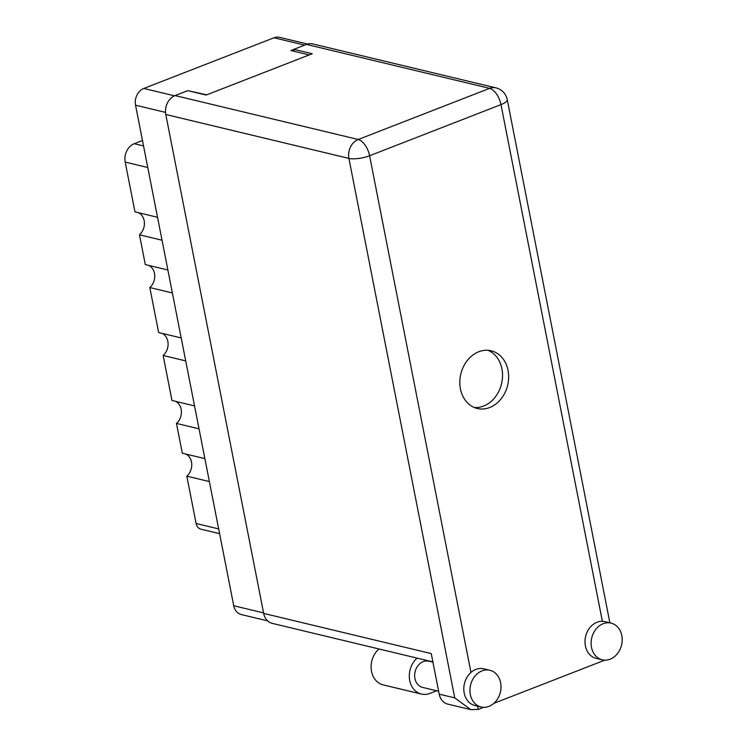 <?xml version="1.0" encoding="UTF-8"?>
<svg xmlns="http://www.w3.org/2000/svg" width="747" height="747" viewBox="0 0 747 747"><rect width="100%" height="100%" fill="white"/><g stroke="black" fill="none" stroke-linecap="round" stroke-linejoin="round"><path stroke-width="1.12" d="M204.883 458.621L182.315 453.205L176.469 423.418L199.038 428.834M194.537 405.892L171.969 400.476L163.145 355.479L185.704 360.894M181.204 337.943L158.644 332.536L149.811 287.539L172.38 292.945M167.879 270.003L145.31 264.587L139.465 234.801L162.034 240.217M157.533 217.274L134.964 211.859L125.197 162.08A14.669 11.915 -76.5 0 1 134.264 143.704L142.472 140.511M293.888 49.442L290.994 50.572L309.183 54.933M267.659 620.888L241.365 614.576A13.371 10.86 -76.5 0 1 233.746 605.752L135.543 105.206A13.371 10.86 -76.5 0 1 143.807 88.454L273.99 37.78A13.371 10.86 -76.5 0 1 279.574 37.35L307.587 44.064M206.704 94.822L187.917 90.686M171.782 97.502A13.371 10.86 103.5 0 0 170.475 98.66M219.599 533.647L201.018 529.193A8.628 7.003 -76.5 0 1 196.106 523.498L186.815 476.156L209.384 481.563M185.844 454.055A12.942 10.514 -76.5 0 1 191.746 464.148A12.942 10.514 -76.5 0 1 186.815 476.156M175.498 401.326A12.942 10.514 -76.5 0 1 181.4 411.41A12.942 10.514 -76.5 0 1 176.469 423.418M162.164 333.377A12.942 10.514 -76.5 0 1 168.075 343.471A12.942 10.514 -76.5 0 1 163.145 355.479M148.84 265.437A12.942 10.514 -76.5 0 1 154.741 275.531A12.942 10.514 -76.5 0 1 149.811 287.539M138.494 212.708A12.942 10.514 -76.5 0 1 144.395 222.793A12.942 10.514 -76.5 0 1 139.465 234.801M470.33 694.523A18.871 15.332 103.5 0 0 481.068 706.979A18.871 15.332 103.5 0 0 500.621 682.73A18.871 15.332 103.5 0 0 489.873 670.274A18.871 15.332 103.5 0 0 470.33 694.523M489.873 670.274L483.757 668.808A18.871 15.332 103.5 0 0 470.965 672.44A18.871 15.332 103.5 0 0 464.204 693.057A18.871 15.332 103.5 0 0 474.952 705.513L481.068 706.979M591.503 647.36A18.871 15.332 103.5 0 0 602.25 659.816A18.871 15.332 103.5 0 0 621.803 635.566A18.871 15.332 103.5 0 0 611.055 623.11A18.871 15.332 103.5 0 0 591.503 647.36M611.055 623.11L604.93 621.635A18.871 15.332 103.5 0 0 602.362 621.299A18.871 15.332 103.5 0 0 585.387 645.884A18.871 15.332 103.5 0 0 596.125 658.35L602.25 659.816M508.035 370.372A29.665 24.091 103.5 0 0 491.152 350.791A29.665 24.091 103.5 0 0 460.432 388.898A29.665 24.091 103.5 0 0 477.314 408.478A29.665 24.091 103.5 0 0 508.035 370.372M488.034 350.306A29.665 24.091 -76.5 0 1 501.919 368.906A29.665 24.091 -76.5 0 1 474.317 407.498M438.638 691.255L422.597 687.408A13.483 10.953 -76.5 0 1 414.921 678.509A13.483 10.953 -76.5 0 1 428.881 661.188L432.924 662.159M604.818 660.152L493.86 703.338M483.636 707.325L478.229 709.426L470.815 709.65L454.755 697.894L348.914 158.401L165.787 114.478L263.672 613.408L431.252 653.597L439.208 694.159L454.755 697.894M470.815 709.65L447.798 704.132A15.099 12.26 -76.5 0 1 439.208 694.159M165.787 114.478A15.099 12.26 -76.5 0 1 175.115 95.569L358.243 139.493L489.64 88.351L306.513 44.428L293.87 49.349L294.271 51.356M293.87 49.349L312.237 53.747L206.116 95.056L187.758 90.648L175.115 95.569M432.877 661.898L272.263 623.371A15.099 12.26 -76.5 0 1 263.672 613.408M306.513 44.428A15.099 12.26 -76.5 0 1 312.816 43.942L495.943 87.866A15.099 12.26 103.5 0 0 489.64 88.351A15.099 7.675 68.7 0 1 500.985 104.608L369.597 155.74L470.965 672.44M436.659 690.788L429.945 693.393A20.496 16.639 -76.5 0 1 421.392 694.056L383.202 684.896A20.496 16.639 -76.5 0 1 371.268 669.695A20.496 16.639 -76.5 0 1 378.916 648.956M421.392 694.056A20.496 16.639 -76.5 0 1 409.459 678.855A20.496 16.639 -76.5 0 1 417.106 658.116M147.766 167.496L125.197 162.08M304.673 45.137L273.99 37.78M143.807 88.454L174.527 95.821M165.507 112.386L135.543 105.206M233.746 605.752L263.57 612.904M196.106 523.498L218.675 528.913M134.264 143.704L143.536 145.936M477.585 706.148L478.229 709.426M602.362 621.299L500.985 104.608A15.099 4.323 168.9 0 0 507.241 99.64A15.099 15.099 0 0 0 495.943 87.866M348.914 158.401A15.099 4.323 -11.1 0 0 369.597 155.74A15.099 7.675 68.7 0 0 358.243 139.493A15.099 12.26 103.5 0 0 348.914 158.401M609.879 622.821L507.241 99.64"/></g></svg>
